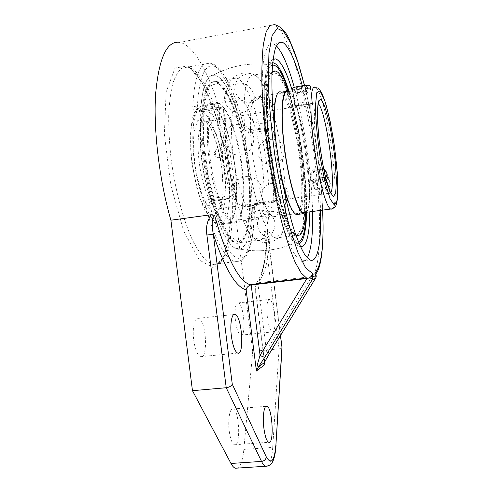 <?xml version="1.0" encoding="UTF-8"?>
<svg xmlns="http://www.w3.org/2000/svg" width="493" height="493" viewBox="0 0 493 493"><rect width="100%" height="100%" fill="white"/><g stroke="black" fill="none" stroke-linecap="round" stroke-linejoin="round"><path stroke-width="0.37" stroke-dasharray="2.46 1.85" d="M274.163 216.92C280.955 216.895 282.779 190.834 279.007 161.303C275.322 131.804 266.46 102.125 259.059 97.324L258.073 96.85L255.725 97.084C250.426 99.869 248.675 123.503 252.311 152.201C255.904 180.882 264.032 207.923 270.54 214.782L273.165 216.729L274.163 216.92M256.342 219.299L255.257 219.12C247.905 217.327 237.349 188.012 233.251 155.098C229.06 122.159 232.776 97.146 240.239 99.832L243.302 101.878C259.91 117.414 271.883 212.501 258.03 218.837L256.342 219.299M295.085 107.172L294.968 106.864C295.375 106.396 308.544 104.251 311.773 104.128L312.617 104.553C312.377 105.718 309.98 106.808 305.438 107.813C300.095 108.3 296.644 108.084 295.085 107.172M325.694 177.918C324.03 180.093 321.664 181.424 318.601 181.917C314.774 182.348 312.137 181.258 310.689 178.632L310.189 176.439C309.715 170.633 318.25 165.093 323.648 168.822M293.125 91.643C294.752 93.855 311.379 91.643 310.652 88.974L308.649 88.407C304.742 88.598 295.332 90.17 293.452 90.946L293.125 91.643M329.737 182.083L329.293 180.093C326.557 172.377 312.519 176.494 313.265 184.4L313.77 186.588C316.315 193.145 330.415 189.472 329.737 182.083M238.612 78.948L236.603 77.999L232.696 78.621C225.122 83.2 222.214 114.801 227.076 153.231C231.889 191.648 243.296 227.569 252.669 237.269L257.044 240.393L259.041 240.621C268.956 239.216 271.711 203.936 266.756 165.075C261.9 126.251 249.674 86.534 238.612 78.948M218.467 82.43L216.279 81.518C211.645 80.907 207.978 85.375 205.273 94.921C202.112 108.768 201.883 131.594 204.885 156.62C210.499 201.619 225.843 240.824 236.609 243C248.651 246.019 253.303 211.398 248.682 171.589C244.208 131.828 230.909 90.059 218.467 82.43M254.499 74.899L257.975 77.327C279.371 98.501 295.96 230.286 278.194 237.953L276.869 238.353L275.045 238.094C271.008 236.122 266.621 229.196 261.869 217.314C255.676 200.515 249.957 175.644 246.636 150.242C243.573 124.926 243.265 101.922 245.6 88.062C247.652 78.529 250.617 74.141 254.499 74.899L275.26 71.306L276.906 72.329C285.995 80.248 296.798 119.781 301.771 158.573C306.825 197.403 305.746 232.973 298.055 235.617C305.752 232.992 306.837 197.422 301.79 158.592C296.811 119.787 286.014 80.248 276.918 72.329L274.016 71.066L276.142 71.152M272.05 71.836C265.456 76.495 264.359 113.963 270.651 156.299C276.881 198.648 288.442 232.85 295.923 235.432L296.003 235.469M272.493 64.762C270.275 65.655 268.414 68.644 266.898 73.722C265.641 79.995 264.889 88.142 264.636 98.15C264.686 114.74 266.128 133.461 268.95 154.327C272.099 175.144 275.975 193.626 280.585 209.778C283.635 219.502 286.643 227.372 289.619 233.386C292.509 238.236 295.159 241.052 297.569 241.841L298.376 241.816L297.569 241.841C295.159 241.052 292.509 238.236 289.619 233.386C286.643 227.372 283.635 219.502 280.585 209.778C275.975 193.626 272.099 175.144 268.95 154.327C265.16 127.077 263.86 101.065 265.283 84.143C266.202 76.458 267.563 70.819 269.357 67.233L272.493 64.762M306.098 212.982C307.213 179.372 299.325 124.174 288.467 91.113C297.273 118.043 304.298 159.843 305.833 192.553L306.098 212.982M218.633 148.923L221.357 149.521L223.15 152.583L222.22 156.09C217.364 162.055 211.54 150.365 218.633 148.923M217.709 76.409L213.05 75.182C202.537 75.626 197.169 110.888 202.906 156.115C208.551 201.317 223.471 241.872 234.81 248.028L240.331 249.057C243.616 247.338 246.327 243.388 248.478 237.201C252.256 223.255 252.854 200.793 250.462 176.063C246.087 132.574 231.556 85.295 217.709 76.409M305.666 212.391C316.42 204.872 302.178 101.392 288.96 92.29L288.202 91.821M306.621 212.261C315.921 199.492 302.049 102.15 289.175 91.661M281.059 93.608L280.184 93.115C274.083 90.151 271.717 115.239 275.951 148.603C280.11 181.929 289.397 211.805 295.375 213.808C301.901 216.433 303.608 190.754 299.929 160.379C296.342 130.06 287.844 98.717 281.059 93.608M277.017 73.217L270.404 75.201L266.855 94.225L267.551 127.397C270.324 154.512 274.675 179.76 280.609 203.141L289.588 227.119L297.427 234.834L302.696 226.564L304.754 205.513L303.534 176.13C301.198 153.933 297.661 132.481 292.916 111.763L285.046 86.762L277.017 73.217M273.56 71.103C266.115 71.571 263.878 107.456 269.967 151.604C275.981 195.733 288.14 232.856 295.911 235.432L297.618 235.703M272.013 72.687C266.22 79.872 265.678 116.262 271.649 156.373C277.571 196.504 288.325 229.763 295.732 234.693M305.494 213.518C307.558 181.467 299.066 122.054 287.727 90.767M298.696 214.282C310.263 206.98 295.8 101.817 281.774 92.561L280.874 92.049L287.98 90.86M275.34 136.284L280.948 174.423M217.623 82.578L215.423 81.665C210.776 81.055 207.091 85.523 204.373 95.069C201.193 108.916 200.947 131.742 203.954 156.762C209.562 201.748 224.944 240.941 235.746 243.111C247.837 246.118 252.521 211.503 247.899 171.706C243.431 131.951 230.102 90.194 217.623 82.578M218.855 103.074L217.641 102.624C209.297 100.054 204.768 125.407 209.001 158.666C213.136 191.894 224.568 221.363 232.801 223.064C241.773 225.356 245.44 199.449 241.829 169.117C238.347 138.829 228.056 107.801 218.855 103.074M218.479 82.43L216.291 81.518C211.657 80.901 207.991 85.369 205.285 94.915C202.124 108.762 201.896 131.588 204.903 156.62C210.511 201.612 225.856 240.824 236.622 243C248.663 246.013 253.316 211.398 248.688 171.589C244.214 131.828 230.921 90.053 218.479 82.43M218.59 83.299L209.593 85.677L203.96 104.744L203.387 137.547L208.317 176.512L217.493 211.787L228.481 235.069L238.692 242.334L246.186 233.898L249.933 212.939L249.643 183.858C247.511 161.963 243.715 140.869 238.267 120.582L228.789 96.24L218.59 83.299M219.767 103.832L218.596 103.394C210.4 100.862 205.963 125.851 210.135 158.604C214.209 191.333 225.443 220.383 233.534 222.066C242.334 224.333 245.933 198.802 242.365 168.889C238.926 139.02 228.795 108.454 219.767 103.832M212.163 105.101L210.949 104.676C202.5 102.187 197.816 127.169 201.982 159.843C206.043 192.498 217.512 221.449 225.856 223.089C234.939 225.313 238.76 199.801 235.21 169.949C231.79 140.135 221.462 109.662 212.163 105.101M212.045 104.214L210.801 103.764C202.229 101.244 197.465 126.59 201.692 159.775C205.821 192.936 217.468 222.312 225.936 223.976C235.155 226.232 239.031 200.343 235.438 170.06C231.969 139.821 221.493 108.885 212.045 104.214M310.498 104.873C308.704 106.303 296.922 107.671 296.706 106.476C295.677 105.077 311.422 102.926 310.781 104.553L310.498 104.873M311.995 102.932L312.352 102.439C312.587 100.541 293.957 103.092 294.666 104.861L294.691 104.935C294.987 106.457 309.727 104.744 311.995 102.932M292.62 88.685C292.429 90.509 307.644 88.839 309.955 86.786L310.313 86.244M296.133 93.38L300.594 92.006L306.634 91.501L308.131 92.376L303.67 93.738L297.704 94.237L296.133 93.38L295.455 87.976L297.026 88.876L302.992 88.383L307.453 86.99L305.95 86.078L299.91 86.571L295.455 87.976M299.91 86.571L300.594 92.006M305.95 86.078L306.634 91.501M307.453 86.99L308.131 92.376M302.992 88.383L303.67 93.738M297.026 88.876L297.704 94.237M325.097 175.446C323.796 183.39 309.062 181.948 312.211 174.239C315.649 169.148 319.667 168.292 324.246 171.675M323.876 169.919C318.195 168.045 313.893 169.715 310.966 174.923L311.071 179.612C314.331 187.784 330.569 180.986 326.797 173.012L326.711 172.815M314.14 183.193L314.251 187.839C317.486 195.937 333.478 189.257 329.737 181.35C327.617 175.311 316.149 176.697 314.14 183.193M326.477 182.632L322.145 186.477L316.598 185.571L315.403 180.839L319.71 177.018L325.238 177.899L327.463 185.362L326.224 180.648L320.721 179.766L316.438 183.569L317.634 188.283L323.155 189.195L327.463 185.362M323.155 189.195L322.145 186.477M317.634 188.283L316.598 185.571M316.438 183.569L315.403 180.839M320.721 179.766L319.71 177.018M326.224 180.648L325.238 177.899M312.55 211.472C312.18 195.949 310.861 179.175 308.6 161.149C305.198 134.484 300.434 109.921 294.303 87.464M276.413 45.831L273.535 43.834L269.418 44.493C266.966 47.291 265.006 52.708 263.539 60.744C262.412 70.265 261.949 81.967 262.153 95.864C262.769 110.771 264.063 126.695 266.023 143.636C269.535 169.826 274.096 193.675 279.704 215.164C283.426 228.197 287.142 238.969 290.858 247.48C294.469 254.536 297.809 259.059 300.884 261.043C303.38 262.079 305.5 261.05 307.25 257.95M302.289 85.733C308.291 108.349 313.006 133.104 316.432 159.997C318.706 178.059 320.068 194.858 320.53 210.406M309.826 211.836C309.894 196.51 308.735 179.304 306.344 160.231C303.059 134.595 298.419 111.554 292.417 91.119M273.085 59.191C269.973 61.607 267.705 69.279 266.639 81.869C265.517 99.734 266.984 125.962 270.768 153.348C277.701 202.309 290.882 242.599 299.387 246.321L300.471 246.74M315.797 272.839L315.582 274.435L313.893 276.086L316.247 276.912M269.283 353.814C269.301 353.136 268.352 352.144 266.442 350.831L311.866 276.548L257.845 282.809L255.448 283.968M313.893 276.086L311.866 276.548M264.698 361.819L264.544 359.403L266.442 350.831L257.845 282.809C266.627 273.048 270.706 250.943 270.09 216.495L267.625 215.983L236.122 220.205C236.843 150.365 208.484 48.678 179.705 42.306L274.663 24.65L280.486 30.042C284.578 36.568 288.67 45.535 292.768 56.935C300.841 81.32 307.996 113.778 313 147.025C321.535 205.051 322.404 263.521 312.47 276.481M282.051 347.781L279.063 348.853L264.248 231.568L267.323 231.118L267.132 228.012C266.602 257.925 262.615 276.709 255.164 284.369L254.85 285.965L264.488 362.244L264.544 359.403M254.85 285.965L255.091 286.815C262.633 277.633 266.682 259.065 267.224 231.118L280.425 335.616M264.248 231.568C263.311 225.837 264.445 220.654 267.662 216.026M280.505 335.486L267.132 228.006C266.929 222.805 267.915 218.966 270.09 216.495M237.379 468.103C240.664 466.199 242.821 459.975 243.85 449.419L252.706 351.417L279.063 348.853L272.721 447.385C274.774 447.169 275.883 446.529 276.043 445.456M252.706 351.417L236.122 220.205M267.397 317.529C266.312 306.061 267.027 300.027 269.548 299.43C274.404 300.231 277.288 334.106 272.272 331.962C270.238 330.76 268.611 325.953 267.397 317.529M234.976 314.368L235.451 320.925C236.677 329.262 238.452 334.014 240.769 335.178C246.494 337.224 243.856 303.608 238.285 302.899C236.135 302.85 235.032 306.658 234.976 314.331M229.239 431.153C230.391 439.14 232.123 443.675 234.446 444.772C240.978 447.219 239.487 409.948 233.115 408.993C229.88 407.656 227.68 419.642 229.239 431.153M193.731 340.158C195.166 349.74 197.44 355.25 200.559 356.685C208.564 359.44 206.197 319.507 198.383 318.318C194.643 316.968 192.122 328.258 193.731 340.158M245.107 130.183C243.437 129.918 242.359 129.012 241.872 127.459L244.288 128.26C245.003 130.263 246.075 131.243 247.492 131.212L245.107 130.183L248.016 131.181L248.873 133.178L265.037 130.633L267.366 131.033C267.083 129.585 266.226 128.772 264.803 128.593L247.492 131.212L245.489 130.349L244.257 128.5C237.078 98.674 226.484 73.895 216.55 67.251C205.71 61.218 199.277 74.782 197.255 107.955C196.356 106.778 194.864 106.291 192.775 106.506C192.917 110.395 195.105 112.281 199.345 112.176L199.985 110.438L220.488 107.141C222.226 107.351 223.267 108.349 223.619 110.136C222.774 109.082 221.289 108.663 219.163 108.898L199.345 112.176M248.873 133.178C245.311 133.209 243.018 131.452 241.977 127.915L244.281 128.254C241.379 116.422 238.094 105.601 234.421 95.79L226.632 78.892L221.018 70.536C216.612 65.624 212.865 63.166 209.765 63.159L213.149 64.663C223.526 71.356 234.613 97.207 241.977 127.915M233.855 198.05L231.223 198.044L230.151 195.82C223.28 165.901 219.613 136.931 219.163 108.898L219.736 107.16L222.429 108.084C224.087 108.275 224.956 109.187 225.042 110.814L223.619 110.136C224.118 137.196 227.649 165.173 234.224 194.063L235.586 194.224C235.925 195.98 235.352 197.255 233.855 198.05L231.223 198.044L211.411 200.824L214.209 201.261L211.411 200.824L210.271 198.624L230.151 195.82L234.224 194.063C234.335 195.863 233.596 197.126 232.006 197.866L210.831 200.996C209.297 201.816 208.859 203.098 209.507 204.848C219.169 240.208 231.889 260.168 240.707 258.369C249.563 256.514 254.388 235.679 254.259 207.658L254.357 208.003L252.268 209.359C252.441 205.957 254.24 203.775 257.666 202.814L257.278 204.484L273.535 202.253L275.242 201.329L276.037 199.289L273.874 200.577L257.666 202.814M210.271 198.624C206.173 199.856 204.57 202.598 205.464 206.85L209.507 204.848L212.822 205.057C220.075 229.029 227.409 243.351 234.81 248.028C245.194 254.363 251.713 235.845 251.991 207.516L252.508 205.889L253.846 204.687L255.041 204.305L257.278 204.484L254.259 207.658L251.991 207.516M241.872 127.459C234.206 97.183 222.46 74.03 213.05 75.182C206.327 76.181 202.222 87.612 200.731 109.477L197.255 107.955C197.015 109.458 197.742 110.309 199.431 110.506L203.51 111.954L199.431 110.506M200.731 109.477C200.725 111.079 201.471 111.929 202.968 112.028M214.209 201.261C212.853 202.025 212.384 203.295 212.822 205.057M272.278 202.124L272.9 201.976L275.051 198.913L275.957 199.024C275.057 176.956 272.191 154.291 267.366 131.033L266.423 130.583C266.029 129.092 265.061 128.217 263.509 127.964L262.911 127.983L264.236 128.624L265.037 130.633C270.028 154.555 272.974 177.874 273.874 200.577L273.535 202.253L255.041 204.305M235.586 194.224C228.912 165.475 225.4 137.67 225.042 110.814M221.77 108.133L203.51 111.954M245.68 130.17L262.911 127.983M214.782 201.095L233.158 198.241M266.423 130.583C271.384 153.995 274.262 176.771 275.051 198.913M204.971 106.346C214.517 110.845 225.03 141.208 228.432 170.942C231.969 200.725 227.926 226.195 218.59 224.013C210.012 222.411 198.328 193.576 194.279 161.02C190.125 128.445 195.043 103.493 203.726 105.927L204.971 106.346M206.887 121.5L206.21 121.29C199.696 119.497 196.14 138.176 199.203 162.172C202.179 186.144 210.794 207.676 217.24 208.915C224.112 210.566 227.187 191.604 224.469 169.161C221.85 146.741 213.876 124.322 206.887 121.5M203.091 118.548L209.611 125.524C213.974 134.238 217.592 145.269 220.463 158.617C222.633 172.316 223.44 184.863 222.885 196.251L220.112 208.588L215.028 212.982L208.484 208.009L201.754 194.063L196.337 173.746C193.86 158.327 193.065 144.578 193.965 132.494L197.453 120.816L203.091 118.548M202.062 110.407L195.394 112.835L191.222 126.448L190.668 148.892C192.307 166.874 195.561 183.642 200.423 199.203L208.379 215.503L216.057 221.117L221.967 215.761L225.153 201.249L225.239 180.617C223.767 164.939 220.969 149.927 216.852 135.587L209.704 118.776L202.062 110.407M330.6 193.022L328.979 193.521C325.417 191.826 319.409 169.191 316.309 144.431C313.166 119.639 313.961 100.825 317.609 103.179L318.034 103.487M332.473 208.829C341.279 202.105 327.161 97.404 316.013 87.828L315.317 87.292L317.689 87.951M304.495 85.529C313.979 123.46 320.918 171.712 322.607 210.129M264.599 362.072L255.091 286.815M267.274 466.144C270.158 464.252 271.97 457.997 272.721 447.385L243.85 449.419M188.246 65.92L202.568 83.052L215.386 113.92L224.913 152.399L230.003 192.664L229.948 229.122L224.451 256.113L213.796 267.982L199.308 260.051L183.698 230.964L170.831 185.399L164.385 134.497L166.116 91.975L175.021 68.028L188.246 65.92M289.114 91.606C295.258 111.671 299.984 134.601 303.294 160.404C305.722 179.791 306.819 197.101 306.572 212.341M299.196 243.825L295.43 242.994C292.614 240.393 289.601 235.537 286.384 228.432C279.882 212.465 273.251 185.886 268.808 156.805C264.605 127.656 263.157 99.586 264.753 81.752C265.776 73.71 267.28 67.948 269.258 64.478L272.703 62.506M191.598 68.496L187.925 67.06L182.065 68.046C178.441 70.856 175.348 76.027 172.79 83.557C170.621 92.407 169.253 103.191 168.68 115.904C168.618 129.493 169.438 143.944 171.133 159.264C175.212 190.113 183.279 220.094 192.492 240.054C197.151 249.187 201.76 256.058 206.314 260.68L212.766 264.384L219.237 263.416C223.039 260.242 226.164 254.813 228.61 247.11C232.887 230.145 233.485 204.854 230.656 177.634C225.48 129.912 208.619 78.935 191.598 68.496M192.775 106.506C194.489 75.842 200.152 61.391 209.765 63.159L187.925 67.06L190.44 68.465L194.846 72.459L201.674 82.035L208.502 95.716L217.105 119.91L223.914 147.697L229.331 185.313L230.342 220.439L228.351 240.35L224.247 255.368L221.714 260.175C218.83 264.075 215.848 265.474 212.766 264.384L234.76 261.691C225.011 258.511 215.25 240.233 205.464 206.85M252.268 209.359C252.49 241.625 246.062 264.889 234.76 261.691C245.816 261.703 248.54 252.28 250.912 244.189C253.279 234.588 254.425 222.522 254.357 208.003M255.725 97.084C254.696 101.262 244.941 103.283 243.302 101.878M270.54 214.782C269.283 214.184 267.114 214.098 264.026 214.523L260.766 215.94L258.03 218.837M240.239 99.832L203.726 105.927C200.984 105.736 198.346 107.172 195.826 110.216C194.353 112.583 193.114 115.676 192.097 119.497L190.23 136.438L191.74 162.289L196.917 188.64L203.245 206.974L209.365 217.764C212.76 221.758 215.835 223.84 218.59 224.013L255.257 219.12M294.968 106.858L206.259 121.543C206.462 122.11 207.467 122.695 210.788 128.272C215.688 139.377 219.373 152.67 221.85 168.156L223.107 188.683C222.953 201.267 219.712 209.34 218.22 209.426L217.24 208.915L330.606 193.065M311.773 104.128L318.182 102.846M273.165 216.729L303.275 212.711M258.073 96.85L293.452 90.946M308.649 88.407L315.317 87.292M329.293 180.093L326.452 172.032M313.77 186.588L310.689 178.632M292.965 91.415L294.931 106.975M310.652 88.974L312.617 104.553M235.746 243.111L257.044 240.393M216.279 81.518L236.603 77.999M275.433 65.631C264.84 63.585 254.203 63.363 243.536 64.959C232.77 66.617 222.596 70.031 213.013 75.201M234.81 248.028C256.446 253.192 277.362 251.128 297.569 241.841C277.362 251.128 256.446 253.192 234.81 248.028M221.357 149.521C217.13 147.869 214.72 149.287 214.135 153.767C215.86 157.963 218.553 158.734 222.22 156.09M275.045 238.094L295.985 235.426M232.696 78.621C234.002 76.6 237.41 74.794 242.92 73.204C249.045 72.594 254.061 73.975 257.975 77.327M252.669 237.269C258.098 241.108 262.898 245.076 274.163 240.701L278.194 237.953M284.159 150.168C282.206 133.621 255.929 137.005 258.159 153.508C260.113 170.042 286.378 166.683 284.159 150.168M284.929 222.707C282.883 205.433 255.3 208.89 257.574 226.127C258.763 232.32 263.607 237.041 269.862 238.082C278.409 238.624 285.693 231.18 284.929 222.707M262.381 189.657C261.043 182.792 255.664 177.572 248.743 176.414C244.053 176.445 239.9 177.942 236.283 180.919C233.38 184.585 231.963 188.757 232.043 193.429C233.368 200.3 238.748 205.538 245.687 206.696C250.382 206.666 254.542 205.162 258.159 202.179C261.062 198.5 262.467 194.328 262.381 189.657M254.259 96.141C252.934 89.313 247.64 84.1 240.831 82.935C236.221 82.96 232.148 84.451 228.61 87.415C225.776 91.069 224.414 95.223 224.518 99.869C225.856 106.698 231.155 111.886 237.946 113.039C242.55 113.014 246.611 111.523 250.148 108.571C252.977 104.929 254.351 100.788 254.259 96.141M262.874 86.293C261.623 79.811 256.606 74.868 250.167 73.784C245.804 73.814 241.946 75.244 238.6 78.06C235.925 81.536 234.637 85.48 234.736 89.886C236.011 96.363 241.028 101.281 247.455 102.359C251.8 102.322 255.645 100.905 258.991 98.095C261.672 94.631 262.966 90.7 262.874 86.293M253.79 137.713C252.434 130.731 246.993 125.401 239.98 124.218C235.235 124.236 231.032 125.764 227.378 128.784C224.444 132.518 223.027 136.764 223.119 141.516C224.481 148.504 229.935 153.822 236.948 155.005C241.693 154.975 245.89 153.452 249.538 150.427C252.465 146.698 253.883 142.465 253.79 137.713M275.014 222.854C273.738 216.31 268.605 211.337 261.999 210.24C257.525 210.271 253.562 211.7 250.105 214.535C247.332 218.035 245.976 222.01 246.044 226.466C247.301 233.023 252.434 238.02 259.059 239.123C263.545 239.093 267.52 237.657 270.977 234.804C273.751 231.297 275.094 227.31 275.014 222.854M288.177 193.743C286.211 177.129 259.725 180.493 261.931 197.064C263.866 213.691 290.408 210.338 288.177 193.743M274.57 108.706C272.549 91.581 245.526 95.081 247.868 112.157C249.92 129.24 276.856 125.77 274.57 108.706M295.375 213.808L303.349 212.742M280.184 93.115L288.122 91.784M215.423 81.665L216.291 81.518M225.856 223.089L233.534 222.066M210.949 104.676L218.596 103.394M225.936 223.976L232.801 223.064M210.801 103.764L217.641 102.624M310.781 104.553L312.352 102.519M296.706 106.476L294.691 104.935M312.352 102.439L310.541 88.093M294.666 104.861L292.922 91.032M311.071 179.612L314.251 187.839M326.797 173.012L329.737 181.35M278.428 42.946L273.535 43.834M309.851 259.965L300.884 261.043M315.582 274.435L315.939 273.966M322.668 210.117C321.849 192.621 320.13 174.097 317.504 154.537C314.287 130.768 309.974 107.764 304.557 85.523M240.769 335.178L272.272 331.962M238.285 302.899L269.548 299.43M234.446 444.772L268.697 442.307M233.115 408.993L266.06 406.294M200.559 356.685L237.644 353.08M198.383 318.318L233.879 314.485M273.054 59.388C270.01 61.465 268.081 64.035 267.268 67.097L266.3 70.468L264.396 83.785L263.989 104.966L265.844 133.566L270.756 169.358L277.849 202.438L283 219.841C286.495 229.319 289.545 236.092 292.158 240.153C294.222 243.067 296.632 245.12 299.387 246.321M199.437 110.506L219.736 107.16L222.429 108.084M254.357 207.997C254.289 206.659 255.084 205.532 256.736 204.613L254.443 204.435M272.9 201.976L274.133 202.099L276.037 199.289C275.137 177.073 272.253 154.266 267.397 130.861L263.509 127.964M275.39 65.618C253.507 61.625 232.727 64.811 213.05 75.182"/><path stroke-width="0.74" d="M323.648 168.822L326.446 172.032C327.235 174.029 326.982 175.989 325.694 177.918M273.56 71.103L272.05 71.836M296.003 235.469L297.618 235.703M276.148 66.21L272.493 64.762L276.148 66.21C280.178 69.981 284.282 78.282 288.467 91.113C284.282 78.282 280.178 69.981 276.148 66.21M298.376 241.816C302.973 240.307 305.543 230.693 306.098 212.982C305.543 230.693 302.973 240.307 298.376 241.816M288.202 91.821L288.122 91.784C282.298 88.771 280.203 113.871 284.443 147.308C288.621 180.715 297.649 210.696 303.349 212.742L305.666 212.391M289.175 91.661L287.98 90.86C282.07 87.797 279.938 113.261 284.245 147.222C288.485 181.153 297.655 211.577 303.441 213.648C304.668 214.184 305.728 213.722 306.621 212.261M287.727 90.767C284.313 81.234 281.004 75.035 277.793 72.175L276.142 71.152C274.613 70.554 273.239 71.066 272.013 72.687M295.732 234.693L296.811 235.321C301.636 236.628 304.526 229.362 305.494 213.518M280.874 92.049C275.525 89.35 272.783 107.949 275.34 136.284M280.948 174.423C286.236 198.414 291.357 211.811 296.299 214.603L298.696 214.282M310.541 88.093L310.313 86.244C310.516 84.124 291.887 86.694 292.62 88.685L292.922 91.032M324.246 171.675L325.097 175.446M326.711 172.815L323.876 169.919M294.303 87.464C288.417 66.278 282.452 52.4 276.413 45.831M307.25 257.95C311.286 249.871 313.055 234.372 312.55 211.472M320.53 210.406C321.467 241.897 317.775 263.706 309.851 259.965L305.327 255.577C302.018 250.29 298.542 242.519 294.906 232.258C287.598 209.852 280.486 176.352 276.043 142.095C272.98 116.576 271.575 92.937 271.951 74.523C272.512 63.307 273.646 54.612 275.359 48.425C277.356 43.778 279.716 41.708 282.44 42.219C288.898 46.176 295.517 60.676 302.289 85.733M292.417 91.119C286.667 72.033 281.121 61.28 275.784 58.87L273.085 59.191M300.471 246.74C306.473 246.796 309.598 235.161 309.826 211.836M316.247 276.912L316.062 275.488L312.827 276.783L312.192 279.784L315.44 278.422L316.247 276.912M322.607 210.129C324.067 243.665 321.744 264.347 315.649 272.185L316.223 276.203M179.705 42.306C166.967 40.463 158.937 57.706 155.615 94.046C153.261 129.862 159.393 180.586 170.898 220.211L211.195 214.714L214.628 215.386C211.01 218.054 212.193 228.049 213.309 234.28C224.913 268.765 235.857 287.277 246.149 289.81C246.438 287.721 247.868 286.143 250.444 285.083L306.96 278.49L260.07 355.268C262.442 356.753 264.057 357.351 264.907 357.055L258.357 367.057L256.409 371.013L264.907 364.524L264.273 362.62L269.283 353.814M312.507 278.453L309.148 277.978L306.96 278.49M214.628 215.386C226.644 257.636 238.372 280.72 249.809 284.621L251.177 284.936L260.07 355.268L257.34 364.691L258.357 367.057L264.273 362.62L264.698 361.819M257.334 364.703L256.409 371.013L246.149 289.81M312.827 276.783L312.402 273.399C312.34 275.248 311.256 276.77 309.148 277.978M264.599 362.072L264.907 364.524L264.402 362.435L269.203 353.937L315.551 278.268M255.448 283.968L255.164 284.369M280.425 335.616L282.051 347.781M232.271 384.207C231.316 386.099 229.294 387.27 226.219 387.726L261.524 461.423C264.26 460.986 265.869 459.507 266.343 456.993L232.271 384.207L213.309 234.28L206.906 235.007L226.219 387.726L192.467 390.69L230.977 463.463C232.437 466.187 233.916 467.777 235.414 468.227L237.379 468.103M211.238 214.769C207.134 220.802 205.686 227.544 206.906 235.007M263.928 428.522C262.368 416.899 264.075 404.839 266.916 406.226C272.475 407.261 274.428 444.84 268.697 442.307C266.658 441.18 265.068 436.588 263.928 428.522M231.402 336.312C229.793 324.283 231.796 312.938 235.075 314.355C241.915 315.674 244.67 355.964 237.644 353.08C234.902 351.595 232.819 346.006 231.402 336.312M170.898 220.211L192.467 390.69M318.034 103.487C326.009 109.471 336.67 186.107 330.6 193.022M315.317 87.292C310.448 84.087 309.296 109.206 313.56 142.89C317.769 176.537 325.904 206.863 330.643 209.057L332.473 208.829M320.043 90.841L324.56 100.042C327.863 110.943 330.877 124.452 333.601 140.567C335.93 157.002 337.366 171.983 337.902 185.516L337.187 200.127L334.47 205.199L330.113 198.913L324.918 181.64L320.012 156.552C317.295 137.584 315.766 120.853 315.421 106.346L316.722 92.764L320.043 90.841M321.103 99.253L318.312 101.102L317.245 112.768L318.244 132.223C319.945 147.888 322.293 162.635 325.281 176.463L329.681 191.241L333.41 196.793L335.764 192.658L336.405 180.241L335.308 162.154C333.779 148.264 331.697 134.903 329.065 122.054L324.949 106.926L321.103 99.253M315.649 272.185L316.062 275.488M312.402 273.399L305.648 267.865L297.778 252.157L289.434 226.657C283.882 205.211 278.995 181.27 274.786 154.827C271.236 128.18 269.049 103.53 268.21 80.87L268.944 53.324L272.118 35.588L277.214 28.446L283.592 31.373L290.611 43.033L297.729 61.693L304.495 85.529M315.44 278.422L269.172 353.968M264.907 357.055L312.192 279.784M304.557 85.523L298.61 64.127L295.289 54.193L290.13 41.48C286.55 32.298 281.398 26.69 274.663 24.65L270.022 25.377L266.177 31.799L263.398 44.087C262.134 55.117 261.641 68.743 261.912 84.975C262.658 102.415 264.186 121.081 266.497 140.961C270.466 171.003 276.074 200.374 282.403 224.771C286.698 239.962 290.969 252.49 295.202 262.35L301.198 273.011L306.566 278.052L307.595 278.422M282.051 347.738L275.92 444.908C274.447 461.084 271.255 465.109 266.343 456.993M230.977 463.463L261.524 461.423C262.855 464.178 264.193 465.793 265.53 466.261L267.274 466.144M281.922 347.479L275.92 444.908M306.572 212.341C306.19 230.866 303.731 241.36 299.196 243.825M272.703 62.506L275.877 64.053C280.234 68.213 284.646 77.395 289.114 91.606M303.275 212.711L330.643 209.057C331.407 209.488 332.997 208.65 335.406 206.542C336.232 205.55 337.015 202.105 337.754 196.208L337.446 174.214L334.562 146.889L330.113 121.105L325.762 103.548L321.88 93.085C319.47 89.362 318.077 87.655 317.689 87.951M330.606 193.065L325.707 177.979L322.465 162.702L319.181 140.782L317.474 120.36L317.387 109.957L318.472 101.946L319.063 101.41L318.182 102.846M295.985 235.426L296.811 235.321M296.299 214.603L303.441 213.648M282.44 42.219L278.428 42.946M315.939 273.966L317.893 270.528C318.805 268.174 318.953 268.395 320.438 262.27C322.915 249.643 323.661 232.265 322.668 210.117M250.444 285.083L249.809 284.621L306.566 278.052L308.686 278.169M280.505 335.486L282.051 347.707M276.043 445.456C275.445 453.443 274.25 458.952 272.463 461.99C271.353 464.505 269.042 465.928 265.53 466.261L235.414 468.227M266.06 406.294L266.916 406.226M233.879 314.485L235.075 314.355M275.784 58.87L273.054 59.388"/></g></svg>
